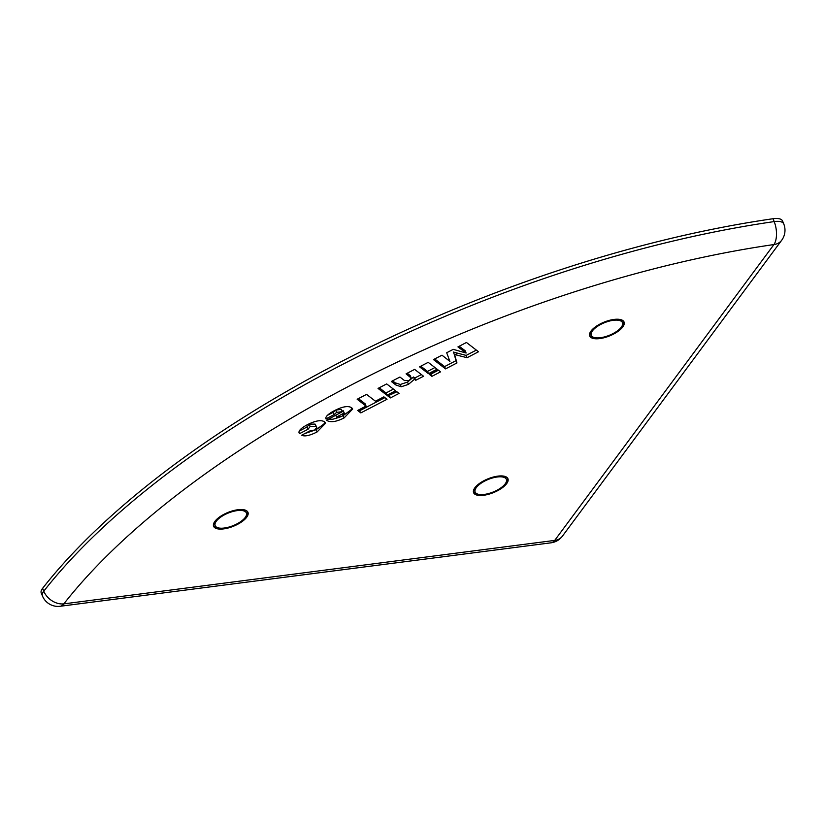 <?xml version="1.0" encoding="UTF-8"?>
<svg xmlns="http://www.w3.org/2000/svg" width="825" height="825" viewBox="0 0 825 825"><rect width="100%" height="100%" fill="white"/><g stroke="black" fill="none" stroke-linecap="round" stroke-linejoin="round"><path stroke-width="1.24" d="M316.841 427.371L315.996 426.391L310.128 426.442L308.117 429.196L299.547 433.651C297.743 431.444 300.382 428.443 307.467 424.648C315.552 420.606 321.286 419.677 324.658 421.884L325.658 423.112L317.089 431.96C309.726 435.652 304.59 436.734 301.661 435.198L310.241 430.743L314.665 430.031L316.841 427.371L315.067 424.102L309.2 424.153L307.189 426.907M324.864 422.039L323.926 423.998L316.161 429.67L304.817 433.558M307.137 426.938L299.279 431.021M307.013 426.618L308.117 429.196M299.073 432.95L298.939 432.166M434.94 367.537L427.515 371.394L420.771 366.207M428.453 373.684L419.554 366.836L428.196 362.35L437.095 369.198L428.453 373.684L427.515 371.394M454.895 355.616L456.957 362.959L445.541 368.888L433.486 359.597L441.994 355.183L449.924 361.443L446.686 352.749L453.234 349.346L466.115 353.028L457.947 346.892L466.455 342.478L478.51 351.759L467.074 357.699L466.146 355.41L453.307 352.038L454.534 354.853M476.355 350.099L466.146 355.41M467.074 357.699L457.009 355.162L456.081 352.873M457.009 355.162L454.245 354.327M454.276 354.389L456.019 360.669L444.613 366.599L434.703 358.968M456.957 362.959L456.019 360.669M445.541 368.888L444.613 366.599M466.115 353.028L465.187 350.738L459.164 346.263M449.924 361.443L448.965 359.092M411.242 378.067L406.075 373.838L414.645 369.383L423.545 376.241L415.728 380.294L414.428 379.294L408.416 384.398L401.198 386.77L395.979 385.048L391.349 381.49L399.929 377.035L404.528 380.583L409.241 380.428L411.242 378.067L410.314 375.777L407.292 373.209M421.389 374.581L414.8 378.005L413.49 377.004L407.488 382.109L400.269 384.481L395.051 382.759L392.576 380.851M414.428 379.294L413.49 377.004M415.728 380.294L414.8 378.005M431.908 376.344L429.361 374.395L438.003 369.899L440.55 371.858L431.908 376.344L430.578 373.756M438.405 370.198L430.98 374.055M396.887 391.772L389.07 395.33M390.39 397.918L387.843 395.959L396.495 391.463L399.032 393.422L390.39 397.918L389.462 395.629M386.935 395.257L378.036 388.41L386.677 383.914L395.577 390.761L386.935 395.257L386.007 392.968L379.252 387.771M393.432 389.111L386.007 392.968M342.365 411.675L336.6 412.366L334.135 414.614L325.916 418.883C325.225 416.718 328.206 413.892 334.868 410.417C342.736 406.488 348.336 405.601 351.667 407.756L352.677 409.004L344.097 417.924C336.053 421.967 330.186 422.73 326.483 420.214L342.365 411.675L341.426 409.386L335.662 410.077L333.207 412.325L327.453 415.315M351.883 407.932L350.945 409.922L342.973 415.738M340.034 417.12L332.733 419.244L328.082 419.11M343.221 410.757L344.149 413.047L336.497 417.027L342.055 416.264L344.149 413.047L344.479 413.5L343.221 410.757L342.2 411.293M336.497 417.027L335.734 415.13M334.135 414.614L333.207 412.325M360.824 412.902L357.648 410.458L366.052 406.086L357.173 399.248L366.558 394.371L375.447 401.208L383.852 396.846L387.018 399.29L360.824 412.902L358.865 409.819M384.873 397.629L359.896 410.613M366.052 406.086L365.124 403.796L358.39 398.609M622.772 326.948A18.542 7.425 -22.1 0 1 604.632 337.59A18.542 7.425 -22.1 0 1 589.71 335.981A18.542 7.425 -22.1 0 1 604.096 322.132A18.542 7.425 -22.1 0 1 624.061 322.028A18.542 7.425 -22.1 0 1 622.772 326.948M246.675 517.254A18.542 7.425 -22.1 0 1 228.535 527.897A18.542 7.425 -22.1 0 1 213.613 526.288A18.542 7.425 -22.1 0 1 227.989 512.438A18.542 7.425 -22.1 0 1 247.964 512.335A18.542 7.425 -22.1 0 1 246.675 517.254M506.653 483.646A18.542 7.425 -22.1 0 1 488.524 494.288A18.542 7.425 -22.1 0 1 473.591 492.68A18.542 7.425 -22.1 0 1 487.977 478.83A18.542 7.425 -22.1 0 1 507.942 478.727A18.542 7.425 -22.1 0 1 506.653 483.646M592.443 330.877A16.851 6.744 157.9 0 0 591.267 335.342A16.851 6.744 157.9 0 0 609.417 335.259A16.851 6.744 157.9 0 0 622.493 322.668A16.851 6.744 157.9 0 0 608.922 321.203A16.851 6.744 157.9 0 0 592.443 330.877M590.772 331.372A16.851 6.744 157.9 0 0 590.69 333.919L591.267 335.342M622.493 322.668L621.916 321.234A16.851 6.744 157.9 0 0 620.091 319.471M593.103 337.105A18.542 7.425 -22.1 0 1 589.514 335.228M623.679 321.348A18.542 7.425 -22.1 0 1 622.421 325.205M216.336 521.173A16.851 6.744 157.9 0 0 215.17 525.649A16.851 6.744 157.9 0 0 233.32 525.566A16.851 6.744 157.9 0 0 246.397 512.975A16.851 6.744 157.9 0 0 232.825 511.51A16.851 6.744 157.9 0 0 216.336 521.173M214.675 521.678A16.851 6.744 157.9 0 0 214.593 524.215L215.17 525.649M246.397 512.975L245.819 511.541A16.851 6.744 157.9 0 0 243.983 509.778M216.996 527.412A18.542 7.425 -22.1 0 1 213.407 525.535M247.572 511.655A18.542 7.425 -22.1 0 1 246.314 515.512M476.324 487.565A16.851 6.744 157.9 0 0 475.159 492.04A16.851 6.744 157.9 0 0 493.309 491.958A16.851 6.744 157.9 0 0 506.385 479.366A16.851 6.744 157.9 0 0 492.814 477.892A16.851 6.744 157.9 0 0 476.324 487.565M474.653 488.07A16.851 6.744 157.9 0 0 474.571 490.607L475.159 492.04M506.385 479.366L505.797 477.933A16.851 6.744 157.9 0 0 503.972 476.169M476.984 493.804A18.542 7.425 -22.1 0 1 473.395 491.927M507.561 478.046A18.542 7.425 -22.1 0 1 506.302 481.903M63.834 603.869A16.851 8.477 82.6 0 1 60.184 606.272L551.059 542.809A16.851 8.477 -97.4 0 0 554.709 540.406A16.851 12.911 36.5 0 0 562.444 536.137L781.677 240.271A16.851 12.911 -143.5 0 1 773.943 244.551A16.851 8.106 -98.2 0 0 774.17 221.595A606.664 242.88 157.9 0 0 43.777 591.174A16.851 12.664 38.1 0 0 63.834 603.869A589.813 236.136 -22.1 0 1 773.943 244.551L554.709 540.406L63.834 603.869M781.677 240.271A16.851 16.851 0 0 0 783.75 223.905A16.851 6.744 157.9 0 0 774.17 221.595L773.015 218.728A606.664 242.88 157.9 0 0 42.611 588.318A16.851 6.744 157.9 0 0 41.25 593.031L42.415 595.898A16.851 16.851 0 0 0 60.184 606.272M42.611 588.318L43.777 591.174A16.851 6.744 157.9 0 0 42.415 595.898M783.75 223.905L782.585 221.038A16.851 6.744 157.9 0 0 773.015 218.728M315.996 426.391L315.067 424.102M310.128 426.442L309.2 424.153M317.089 431.96L316.161 429.67M463.774 351.378L462.846 349.088M395.979 385.048L395.051 382.759M410.664 377.376L409.736 375.086M401.198 386.77L400.269 384.481M408.416 384.398L407.488 382.109M344.097 417.924L343.169 415.635M336.6 412.366L335.662 410.077M551.059 542.809A16.851 16.851 0 0 0 562.444 536.137"/></g></svg>
